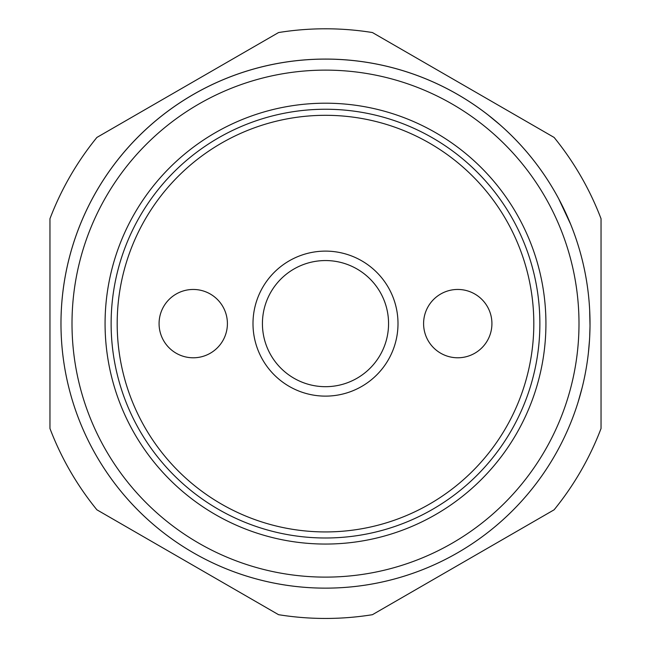 <?xml version="1.0" encoding="UTF-8"?>
<svg xmlns="http://www.w3.org/2000/svg" width="651" height="651" viewBox="0 0 651 651"><rect width="100%" height="100%" fill="white"/><g stroke="black" fill="none" stroke-linecap="round" stroke-linejoin="round"><path stroke-width="0.98" d="M541.998 171.636A264.518 264.518 0 0 1 551.771 186.609M533.568 160.284A264.518 264.518 0 0 1 538.556 166.843M525.902 150.967A264.518 264.518 0 0 1 531.306 157.444L531.192 157.306M584.533 270.01A264.518 264.518 0 0 1 585.282 273.794A264.518 264.518 0 0 0 582.45 260.791L583.255 264.192L582.45 260.791A264.518 264.518 0 0 0 569.365 221.145A264.518 264.518 0 0 1 575.875 238.274M499.699 124.561L488.356 115.178M601.044 218.736L601.044 428.504A294.83 294.83 0 0 1 554.107 509.806L372.437 614.69A294.83 294.83 0 0 1 278.563 614.69L96.893 509.806A294.83 294.83 0 0 1 49.956 428.504L49.956 218.736A294.83 294.83 0 0 1 96.893 137.434L278.563 32.55A294.83 294.83 0 0 1 372.437 32.55L554.107 137.434A294.83 294.83 0 0 1 601.044 218.736M556.93 195.52L558.631 198.628A264.518 264.518 0 0 0 64.53 366.822A264.518 264.518 0 0 0 558.94 448.026M568.233 428.749L566.801 431.995A264.518 264.518 0 0 0 574.434 413.084M578.08 402.204L582.173 387.573A264.518 264.518 0 0 0 585.086 374.488M325.5 537.995A214.374 214.374 0 0 1 111.126 323.62A214.374 214.374 0 0 1 325.5 109.246A214.374 214.374 0 0 1 539.874 323.62A214.374 214.374 0 0 1 325.5 537.995M325.5 544.057A220.437 220.437 0 0 1 134.602 213.406A220.437 220.437 0 0 1 516.398 213.406A220.437 220.437 0 0 1 325.5 544.057M601.044 377.23L601.044 270.01M586.388 279.922L585.778 276.431L586.388 279.922A264.518 264.518 0 0 1 588.813 298.378L589.131 301.909L588.813 298.378A264.518 264.518 0 0 1 589.66 309.852L590.009 325.874L589.757 311.821M325.5 588.138A264.518 264.518 0 0 0 554.579 191.361A264.518 264.518 0 0 0 96.421 191.361A264.518 264.518 0 0 0 325.5 588.138M558.631 198.628L570.715 224.416M575.394 236.874L576.534 240.227L575.394 236.874M586.217 278.937L585.778 276.431M589.993 320.007L590.001 320.447M590.018 323.506L590.009 325.899M589.993 327.616L589.969 328.665M589.993 319.95L589.977 318.738M590.009 325.874L589.7 336.591M588.349 353.338L589.521 339.879M589.131 301.909L589.505 307.101M588.919 299.517L588.96 299.924M582.173 387.573L580.228 394.913M117.188 323.62A208.312 208.312 0 0 1 325.5 115.308A208.312 208.312 0 0 1 533.812 323.62A208.312 208.312 0 0 1 325.5 531.932A208.312 208.312 0 0 1 117.188 323.62M252.995 323.62A72.505 72.505 0 0 1 361.753 260.831A72.505 72.505 0 0 1 361.753 386.409A72.505 72.505 0 0 1 252.995 323.62M193.241 357.79A34.169 34.169 0 0 1 163.653 306.54A34.169 34.169 0 0 1 222.829 306.54A34.169 34.169 0 0 1 193.241 357.79M457.759 289.451A34.169 34.169 0 0 1 487.347 340.701A34.169 34.169 0 0 1 428.171 340.701A34.169 34.169 0 0 1 457.759 289.451M262.426 323.62A63.074 63.074 0 0 0 357.033 378.239A63.074 63.074 0 0 0 357.033 269.001A63.074 63.074 0 0 0 262.426 323.62M325.5 577.12A253.499 253.499 0 0 1 105.967 196.871A253.499 253.499 0 0 1 545.033 196.871A253.499 253.499 0 0 1 325.5 577.12"/></g></svg>
